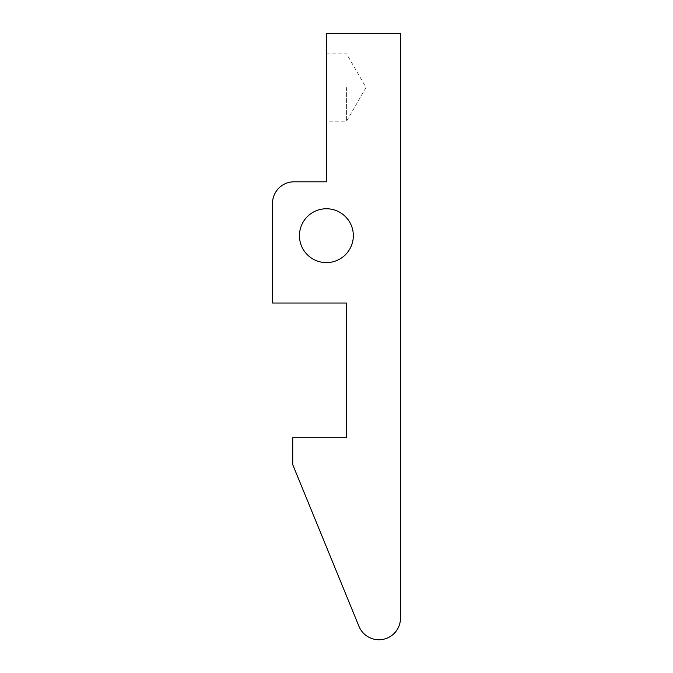 <?xml version="1.0" encoding="UTF-8"?>
<svg xmlns="http://www.w3.org/2000/svg" width="673" height="673" viewBox="0 0 673 673"><rect width="100%" height="100%" fill="white"/><g stroke="black" fill="none" stroke-linecap="round" stroke-linejoin="round"><path stroke-width="0.5" stroke-dasharray="3.37 2.52" d="M299.46 235.685A26.937 26.937 0 0 0 326.397 262.621A26.937 26.937 0 0 0 353.333 235.685A26.937 26.937 0 0 0 326.397 208.748A26.937 26.937 0 0 0 299.46 235.685M346.603 87.524L346.603 121.199L346.603 87.524M326.397 87.524L326.397 121.199L326.397 87.524M400.477 33.65L326.397 33.65L326.397 181.811L294.076 181.811A21.553 21.553 0 0 0 272.523 203.364L272.523 303.027L346.603 303.027L346.603 437.719L292.73 437.719L292.73 464.656L358.987 626.378A21.553 21.553 0 0 0 400.477 618.209L400.477 33.65M326.397 53.857L346.603 53.857L366.045 87.524L346.603 121.199L326.397 121.199"/><path stroke-width="1.01" d="M353.333 235.685A26.937 26.937 0 0 1 326.397 262.621A26.937 26.937 0 0 1 299.46 235.685A26.937 26.937 0 0 1 326.397 208.748A26.937 26.937 0 0 1 353.333 235.685M326.397 33.65L400.477 33.65L400.477 618.209A21.553 21.553 0 0 1 358.987 626.378L292.73 464.656L292.73 437.719L346.603 437.719L346.603 303.027L272.523 303.027L272.523 203.364A21.553 21.553 0 0 1 294.076 181.811L326.397 181.811L326.397 33.65"/></g></svg>
